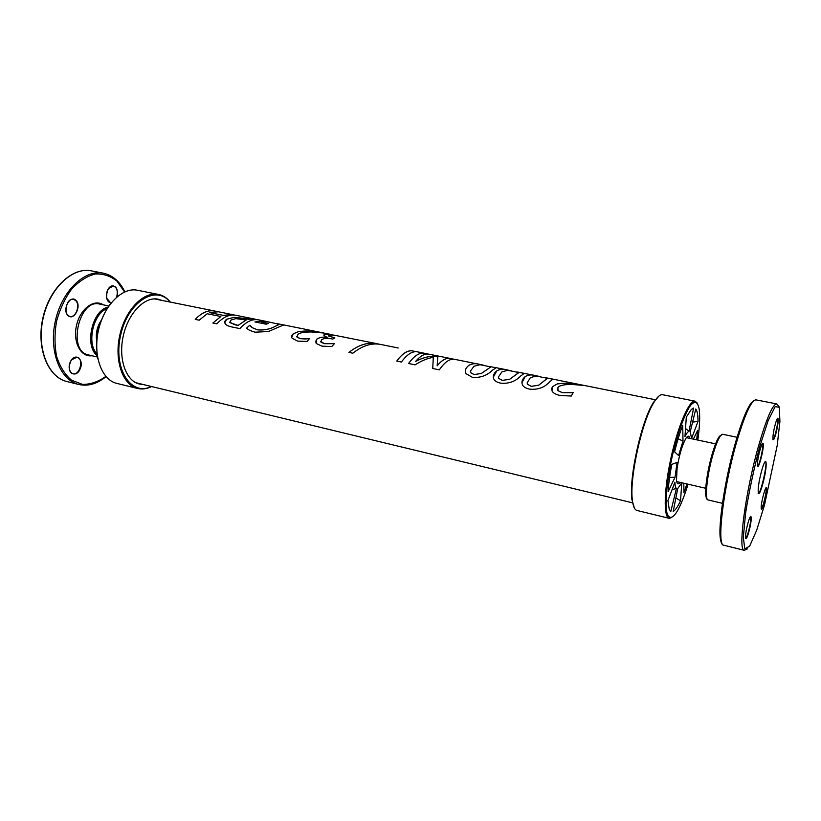 <?xml version="1.0" encoding="UTF-8"?>
<svg xmlns="http://www.w3.org/2000/svg" width="821" height="821" viewBox="0 0 821 821"><rect width="100%" height="100%" fill="white"/><g stroke="black" fill="none" stroke-linecap="round" stroke-linejoin="round"><path stroke-width="1.23" d="M97.873 358.962C94.518 339.135 98.541 320.949 109.952 304.406M161.645 300.342L158.114 299.193C144.742 296.217 128.23 313.068 123.253 335.963C118.101 358.818 125.952 381.067 139.324 384.012L143.018 384.464M170.039 302.036C156.031 284.23 127.789 301.759 120.595 335.379C112.918 368.886 131.114 396.697 151.341 386.475M170.327 302.097C166.991 297.941 163.03 295.386 158.422 294.421C143.634 291.147 125.315 309.784 119.794 335.194C114.068 360.563 122.801 385.193 137.6 388.477C142.166 389.544 146.846 388.897 151.628 386.547M158.422 294.421L137.415 290.244C122.36 286.919 103.877 305.309 98.407 330.463C92.742 355.575 101.742 380.041 116.787 383.386L137.6 388.477M212.885 323.022L220.859 316.516L207.231 313.745L199.164 320.19L195.244 319.379C201.72 312.657 208.124 309.866 214.497 311.015L215.369 311.19M223.333 315.397L231.871 314.484L218.365 311.764L209.724 312.637L223.333 315.397L232.723 314.679M195.244 319.379C201.699 312.627 208.113 309.825 214.497 310.985L217.493 311.621M224.79 322.725L226.74 319.266L233.954 317.388L248.486 319.236L254.479 319.03L235.801 315.274C229.552 314.145 223.23 316.998 216.847 323.843L212.865 323.022L220.859 316.516M209.724 312.606L223.333 315.367M470.341 371.585L470.638 372.672L474.086 374.602L481.363 373.452L490.855 366.905L479.987 364.709L473.984 366.269L470.341 371.236L470.638 372.652L474.086 374.571L481.363 373.483L490.845 366.936M465.333 371.636C465.22 369.296 466.441 367.182 468.996 365.294C472.321 363.539 475.79 363.231 479.413 364.36L483.497 365.181M489.696 366.433L495.781 367.839M493.719 367.244L495.443 367.572C496.377 367.551 495.432 368.372 492.621 370.035C487.048 375.638 480.264 378.05 472.291 377.27L465.928 373.627C464.553 370.743 465.579 367.952 468.996 365.263C472.321 363.508 475.8 363.2 479.423 364.329L481.896 364.863M527.133 382.873L527.462 384.187L531.238 386.342L538.658 385.193L547.371 378.296L536 375.997L530.356 377.691L527.133 382.873L527.462 384.218L531.238 386.363L538.658 385.223L547.381 378.409M521.951 382.668L525.132 376.665C528.19 374.807 531.526 374.448 535.148 375.577L537.652 376.08M549.998 378.573L552.482 379.353M545.986 377.763L552.071 378.984C553.056 379.025 552.317 379.907 549.844 381.621C544.692 387.471 537.929 389.975 529.545 389.133C525.943 388.354 523.624 386.999 522.587 385.07C521.232 382.145 522.094 379.333 525.142 376.634C528.19 374.776 531.536 374.407 535.148 375.546L539.5 376.459M559.809 380.554L560.579 380.698M551.517 389.175L552.42 386.712L557.387 383.9L565.002 383.191L578.641 384.382L559.47 380.482L583.639 385.347M557.326 389.123L558.013 390.704L562.282 392.643L573.386 392.695M565.002 383.191L578.641 384.351M557.387 383.9L565.012 383.161M573.12 392.633L571.334 396.04L560.189 395.496C555.838 394.552 553.097 393.023 551.989 390.919L552.42 386.681L557.387 383.869M655.61 399.806L584.142 385.418L570.749 384.392C563.134 384.608 558.855 385.696 557.911 387.645L558.013 390.673L562.282 392.623L573.12 392.602M498.419 377.188L498.727 378.378L502.339 380.39L509.687 379.261L518.8 372.539L507.686 370.292L501.857 371.913L498.419 376.993L498.727 378.358L502.339 380.41L509.687 379.292L518.8 372.611M493.318 377.106L496.756 370.907C499.948 369.111 503.355 368.773 506.978 369.912L511.185 370.753M521.551 372.847L523.808 373.524M517.528 372.036L523.439 373.206C524.393 373.227 523.552 374.078 520.914 375.761C515.547 381.488 508.774 383.941 500.594 383.13C497.157 382.391 494.94 381.108 493.934 379.281C492.579 376.377 493.524 373.576 496.756 370.887C499.948 369.081 503.355 368.742 506.978 369.881L509.461 370.415M479.423 364.329L454.526 359.311C449.805 358.5 444.736 362.02 439.317 369.861L432.749 368.506L433.293 357.299C427.269 358.356 421.214 360.881 415.139 364.863L408.581 363.508C414.164 355.832 419.418 352.414 424.365 353.276L428.316 354.067M432.749 368.506L433.272 357.566M437.162 365.766C441.811 360.142 446.131 357.689 450.124 358.428L428.993 354.179C424.868 353.41 420.424 355.801 415.683 361.353L415.683 361.384C422.22 357.935 428.624 356.17 434.894 356.088L437.767 356.632L437.162 365.797C441.811 360.183 446.131 357.73 450.113 358.459L453.88 359.218M437.767 356.663L437.644 358.182M408.581 363.508C414.153 355.801 419.418 352.383 424.365 353.246L425.042 353.41M450.124 358.428L450.76 358.592M434.894 356.088L437.767 356.632M415.683 361.353C422.22 357.905 428.624 356.14 434.904 356.057M397.087 347.786L398.185 348.001M396.779 361.066C402.064 353.872 407.124 350.454 411.957 350.813L416.658 351.727M424.365 353.246L417.345 351.829C412.337 350.957 407.031 354.354 401.428 362.03L396.759 361.066C402.054 353.841 407.124 350.413 411.968 350.783M348.976 352.414C358.459 344.943 367.695 342.029 376.654 343.671L379.281 344.194M397.487 347.827L380.472 344.399C371.523 342.778 362.318 345.713 352.835 353.215L348.946 352.404C358.449 344.923 367.685 341.998 376.665 343.64L377.845 343.907M320.672 341.423L324.511 343.701L334.383 343.681M328.318 335.697L334.794 337.934M323.761 335.04L325.28 334.126L336.672 335.615M315.438 342.059L316.721 339.237C319.348 337.431 322.786 336.784 327.015 337.308L323.905 335.471L325.29 334.096L335.06 335.286M376.665 343.64L334.106 335.173L329.508 335.019L328.41 335.953L334.845 337.913L332.741 339.094L331.274 338.796C327.076 337.872 323.782 338.231 321.422 339.884L321.083 342.234L324.5 343.681L334.404 343.66L331.776 346.544L322.027 346.175L316.147 343.445L316.711 339.206C319.348 337.4 322.786 336.764 327.015 337.277L327.199 337.174M304.653 329.17L305.802 329.395M291.691 337.174L293.333 333.778L298.906 331.468L306.479 330.976L319.697 332.238L304.139 329.067L323.792 333.018M296.761 336.497L300.147 338.683L309.733 338.652M298.906 331.468L306.479 330.945L319.708 332.207M309.527 338.601L307.064 341.485L297.664 341.125L292.122 338.231C291.198 336.723 291.609 335.225 293.333 333.747L298.906 331.438M305.33 339.001L309.517 338.58M332.392 334.722L323.258 332.967L311.077 331.941C303.667 332.023 299.255 332.885 297.828 334.516L296.976 337.051L300.147 338.663L305.32 338.97M255.003 321.955L263.541 320.857L267.677 321.719M276.287 323.453L283.573 324.972L268.344 331.54L254.931 332.187L249.697 330.391L246.454 328.256L249.646 325.352L252.201 327.671L257.62 329.857C264.177 330.401 270.171 329.159 275.589 326.142C278.216 325.095 279.253 324.439 278.688 324.182L266.384 321.483L261.335 321.935L268.395 323.382M252.201 327.671L257.63 329.878C264.177 330.422 270.171 329.19 275.589 326.173L278.822 324.428M281.131 324.428L283.809 325.167M261.335 321.935L268.457 323.371L266.127 324.203L254.962 321.945L263.541 320.857L258.482 319.841C252.375 318.743 246.177 321.658 239.876 328.605L232.199 327.025C228.679 326.317 226.442 325.332 225.477 324.069L225.2 323.69C224.205 322.232 224.708 320.744 226.729 319.246L233.954 317.358L257.64 319.697M249.995 325.424L252.201 327.651M246.454 328.256L249.646 325.321M235.76 318.63L230.988 320.036L229.818 322.602L238.069 325.434L246.177 319.974L235.76 318.63M229.634 322.119L234.703 324.726L238.069 325.414L246.177 319.954M254.479 319.03L255.31 319.236M680.116 482.389C678.187 484.842 676.976 484.174 676.483 480.377L677.068 468.504C679.1 455.563 681.984 445.618 685.72 438.671C687.772 435.438 689.147 435.335 689.856 438.383M696.67 439.83L697.676 430.276L693.406 439.132M695.777 408.981L690.245 431.723L691.559 438.455L698.024 421.46C697.994 415.087 697.245 410.921 695.777 408.981M692.585 422.086L698.024 421.46M689.014 431.333L693.601 408.058L691.303 409.484L686.305 417.109L684.971 436.556C686.52 433.416 687.875 431.682 689.014 431.333L685.525 428.449M693.037 408.232L693.601 408.058M683 441.103L682.713 425.309C679.778 432.903 677.058 441.739 674.585 451.817L678.587 455.563L683 441.103L678.136 438.753M675.026 477.299L677.089 462.397L671.814 464.388C669.833 474.559 668.592 483.672 668.089 491.717L675.026 477.299L669.597 477.401M697.819 440.077C699.625 427.115 700.118 417.006 699.276 409.751C697.953 401.91 695.11 400.402 690.748 405.205C684.796 413.302 677.304 433.96 671.958 457.502C666.857 481.096 664.928 502.975 666.909 512.827C668.838 519.036 672.05 518.862 676.566 512.314C680.383 506.085 684.211 496.726 688.039 484.205M676.422 488.454L670.808 511.524L669.218 509.194L667.925 500.564L674.913 482.194C675.016 485.642 675.519 487.725 676.422 488.454L672.091 489.593M681.779 482.84L680.547 500.81C677.807 506.66 675.365 510.21 673.199 511.473L677.725 488.546L681.779 482.84M686.9 483.949L683.944 492.569L683.78 483.23M634.356 508.014L631.944 499.732C628.67 478.335 641.519 420.331 653.526 402.311L659.201 395.825M671.794 517.528L669.146 518.308L636.942 510.446C634.674 509.851 633.165 506.526 632.416 500.461C629.112 478.817 642.114 420.075 654.255 401.859C657.498 396.676 660.279 394.296 662.578 394.716L695.089 401.182L697.162 403.008M669.146 518.308C663.358 517.363 663.994 489.254 671.106 457.307C678.146 425.35 689.445 399.601 695.089 401.182M675.868 497.967L680.547 500.81M670.172 510.949L670.808 511.524M719.545 436.218C717.359 438.968 714.947 444.746 712.32 453.551C707.425 469.869 704.387 491.358 706.101 496.879M713.316 453.346C717.164 440.733 720.294 434.381 722.696 434.278L719.535 436.218C719.278 436.197 716.148 440.98 712.402 453.377C706.471 473.543 703.115 499.342 708.143 499.968C704.346 500.071 707.168 473.727 713.316 453.346M751.882 402.198C747.367 407.339 741.989 420.537 735.739 441.77C724.348 480.613 717.02 531.803 721.054 541.378M759.682 446.819L768.179 420.506L775.157 406.631L779.273 407.308L779.919 421.43L777.189 445.577L764.474 505.1L756.664 530.294L749.655 546.109L744.821 548.962L743.303 537.314L745.653 512.715C749.163 491.091 753.842 469.119 759.682 446.819M779.016 406.621L776.769 403.911C772.664 404.178 766.568 418.248 758.501 446.111C745.294 492.343 737.648 551.353 744.339 550.337L747.521 548.828M736.806 441.544C745.047 413.938 751.441 400.053 756.018 399.878C750.62 400.155 743.888 414.061 735.832 441.595C722.593 487.161 715.112 545.226 723.824 545.226C716.405 546.037 723.342 487.335 736.806 441.544M775.311 424.17C771.791 436.885 772.387 446.429 775.824 433.816C779.262 421.45 778.811 411.506 775.311 424.17M766.619 488.454C766.26 482.881 760.698 503.129 761.19 508.291C761.642 513.525 767.06 493.678 766.619 488.454M748.885 531.649C752.549 518.462 751.636 509.81 747.9 523.305C744.144 536.883 745.222 545.062 748.885 531.649M761.652 470.772C756.274 490.219 757.537 503.15 762.74 484.041C767.922 465.384 766.988 451.529 761.652 470.772M757.393 465.548C757.916 471.654 763.787 450.503 763.284 444.387C762.853 437.88 756.818 459.493 757.393 465.548M777.538 418.269C779.293 418.31 774.531 440.292 772.91 439.646M762.432 443.556L762.432 443.556C764.454 443.463 759.281 467.046 757.485 466.133L757.485 466.133M765.911 487.838L766.188 488.68C766.65 492.528 762.524 509.277 761.252 508.692M765.295 461.31L765.377 461.299C768.158 461.176 760.708 494.786 758.245 493.503L758.173 493.452M750.527 516.419C751.287 518.092 750.61 523.1 748.506 531.433C747.223 535.959 746.227 538.289 745.53 538.432M101.394 320.149C97.063 326.501 95.513 333.48 96.755 341.064M97.022 353.913C86.41 343.763 93.153 313.335 107.058 308.624M108.003 307.146C92.106 310.215 84.142 346.154 97.268 355.647M97.494 357.032L88.432 354.908C67.117 351.46 78.908 298.208 99.69 304.088L108.803 305.987M103.2 304.817C93.974 298.516 80.027 309.004 76.476 325.609C72.689 342.152 80.889 357.546 91.921 355.729M105.858 376.398C98.263 381.786 90.495 384.444 82.552 384.402L71.56 380.226C65.013 374.725 60.046 366.874 56.67 356.663C54.494 345.477 54.463 333.644 56.577 321.196C59.923 309.014 64.941 298.31 71.643 289.084C79.011 281.254 86.821 276.236 95.092 274.019C103.2 273.578 110.486 275.948 116.941 281.121L124.556 291.958M70.606 361.343C65.536 371.051 74.927 379.364 79.791 369.686C84.789 360.193 75.624 351.655 70.606 361.343M117.157 296.689C118.121 287.453 115.556 284.353 109.48 287.391C104.719 291.989 106.032 303.103 111.235 302.754M75.984 300.363C70.113 294.318 61.893 309.763 67.969 315.531C73.931 321.36 81.905 306.151 75.984 300.363M91.367 270.858C72.258 266.774 49.332 288.335 42.856 318.158C36.134 347.919 47.813 377.147 66.86 381.519C48.07 377.25 36.391 348.063 43.133 318.22C49.629 288.315 72.535 266.794 91.367 270.858L103.384 273.188C84.707 269.155 61.903 290.85 55.366 320.929C48.593 350.957 60.097 380.246 78.734 384.474C88.063 386.527 97.165 383.91 106.042 376.613M111.523 302.415L110.26 302.385L106.689 298.218M108.588 288.448L113.442 285.995C117.075 287.596 118.121 291.332 116.592 297.171M67.774 302.415C69.477 300.034 71.386 299.008 73.51 299.357L75.655 300.548C80.571 304.909 75.84 318.096 69.939 316.393C67.866 315.839 66.532 314.125 65.926 311.251M71.581 359.793L77.051 357.186C84.204 358.479 79.842 375.874 72.884 373.781C70.996 373.227 69.795 371.636 69.272 368.988M676.668 481.588L705.783 488.29M686.397 437.644L715.625 443.863M231.861 314.515L234.939 315.131M343.229 336.938L348.33 337.965M263.531 320.888L268.282 321.842M135.834 382.73L632.775 502.893M154.399 298.885L214.497 310.985M282.722 324.726L305.022 329.211M495.012 367.469L506.978 369.881M522.915 373.083L535.148 375.546M551.445 378.83L560.055 380.564M631.944 499.732L632.416 500.461M653.526 402.311L654.255 401.859M737.104 437.285L722.696 434.278M722.48 503.324L708.143 499.968M776.769 403.911L756.018 399.878M744.339 550.337L723.824 545.226M96.827 340.202C95.852 333.254 97.268 326.85 101.086 320.96M66.86 381.519L78.734 384.474M103.384 273.188C112.703 275.271 119.845 281.49 124.813 291.845M69.939 316.393C62.673 315.346 66.439 297.335 73.51 299.357M77.051 357.186C74.629 356.796 72.484 358.202 70.647 361.425C68.276 367.664 69.026 371.78 72.884 373.781M110.26 302.385C103.579 301.533 106.946 284.179 113.442 285.995"/></g></svg>
